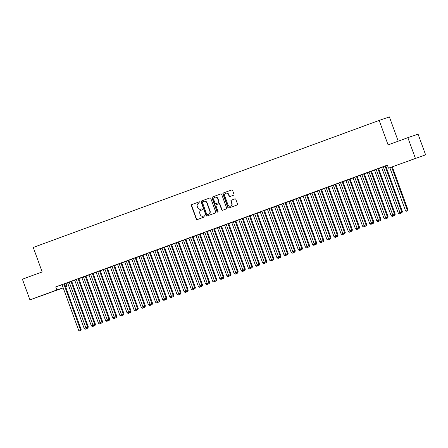 <?xml version="1.0" encoding="UTF-8"?>
<svg xmlns="http://www.w3.org/2000/svg" width="448" height="448" viewBox="0 0 448 448"><rect width="100%" height="100%" fill="white"/><g stroke="black" fill="none" stroke-linecap="round" stroke-linejoin="round"><path stroke-width="0.67" d="M199.914 202.182A0.56 0.521 -108.9 0 0 199.231 201.835L191.789 204.574A0.801 0.745 -108.9 0 0 191.358 205.582L196.28 219.1A0.801 0.745 -108.9 0 0 197.254 219.598L204.697 216.86A0.56 0.521 -108.9 0 0 204.999 216.154A0.56 0.521 -108.9 0 0 204.316 215.813L203.353 216.166A2.559 2.391 -108.9 0 1 200.234 214.586L199.825 213.455A2.559 2.391 -108.9 0 1 201.191 210.23L202.154 209.877A0.56 0.521 -108.9 0 0 202.457 209.171A0.56 0.521 -108.9 0 0 201.774 208.824L200.81 209.177A2.559 2.391 -108.9 0 1 197.691 207.598L197.282 206.472A2.559 2.391 -108.9 0 1 198.649 203.241L199.612 202.888A0.56 0.521 -108.9 0 0 199.914 202.182M233.548 195.238A0.801 0.745 -108.9 0 0 233.974 194.23L232.59 190.439A0.801 0.745 -108.9 0 0 231.616 189.946L223.35 192.982A0.801 0.745 -108.9 0 0 222.925 193.99L227.847 207.514A0.801 0.745 -108.9 0 0 228.805 208.012L237.087 204.971A0.801 0.745 -108.9 0 0 237.513 203.958L235.844 199.377A0.801 0.745 -108.9 0 0 234.875 198.884L231.336 200.183A0.801 0.745 -108.9 0 0 230.905 201.191L231.734 203.465A2.139 1.999 -108.9 0 1 230.552 206.175A2.139 1.999 -108.9 0 1 227.987 204.842L224.745 195.938A2.139 1.999 -108.9 0 1 225.926 193.228A2.139 1.999 -108.9 0 1 228.491 194.561L229.034 196.045A0.801 0.745 -108.9 0 0 230.009 196.538L233.548 195.238M388.472 168.19L425.6 154.812L388.472 168.19L387.358 165.127L55.72 286.916L56.834 289.979L63.19 287.806M63.218 287.89L29.921 299.863L22.4 279.199L42.174 271.936L33.258 247.447L379.17 120.411L388.086 144.906L407.859 137.642L415.38 158.306M29.921 299.863L56.834 289.979M210.801 198.442A0.801 0.745 -108.9 0 0 209.826 197.943L201.561 200.984A0.801 0.745 -108.9 0 0 201.135 201.992L206.058 215.516A0.801 0.745 -108.9 0 0 207.026 216.009L215.298 212.974A0.801 0.745 -108.9 0 0 215.723 211.96L210.801 198.442M220.814 193.917L212.458 196.98L220.724 193.945A0.801 0.745 -108.9 0 1 220.741 193.939L220.724 193.945M222.841 210.202A0.801 0.745 -108.9 0 1 221.956 209.681L221.682 209.776A0.801 0.745 -108.9 0 0 222.656 210.269L226.19 208.97A0.801 0.745 -108.9 0 0 226.621 207.962L221.698 194.438A0.801 0.745 -108.9 0 0 220.741 193.939M221.682 209.776L219.682 204.294A0.801 0.745 -108.9 0 0 218.708 203.795L216.362 204.658A0.801 0.745 -108.9 0 0 215.936 205.666L218.014 211.378A0.56 0.521 -108.9 0 1 217.706 212.089A0.56 0.521 -108.9 0 1 217.034 211.736L212.027 197.988A0.801 0.745 -108.9 0 1 212.458 196.98M398.222 141.182L389.39 116.917L379.17 120.411M378.683 168.381L376.034 169.355M383.253 166.824L381.556 167.468M364.409 173.622L361.76 174.597M368.978 172.071L367.354 172.794A0.812 0.762 71.1 0 1 367.511 173.057L384.003 218.366L385.75 217.722M350.134 178.864L347.48 179.838M354.698 177.313L353.08 178.035A0.812 0.762 71.1 0 1 353.231 178.298L369.723 223.608L371.476 222.97M335.166 184.346L331.593 185.814M340.424 182.554L338.727 183.193M321.58 189.353L319.004 190.411A0.812 0.762 -108.9 0 1 319.155 190.674L335.647 235.984L338.122 235.094L321.63 189.784A0.812 0.762 -108.9 0 1 321.58 189.482L321.58 189.336M328.026 186.967L328.026 187.096A0.812 0.762 -108.9 0 0 328.082 187.398L344.568 232.708L342.787 233.363L326.295 188.054A0.812 0.762 -108.9 0 0 326.138 187.785L324.453 188.434M307.306 194.594L304.651 195.569M313.751 192.209L313.751 192.338A0.812 0.762 -108.9 0 0 313.802 192.64L330.294 237.95L328.507 238.605L312.021 193.295A0.812 0.762 -108.9 0 0 311.864 193.032L310.178 193.682M293.026 199.836L290.377 200.81M297.595 198.285L295.898 198.923M278.062 205.318L276.102 206.052M283.321 203.526L281.624 204.165M264.477 210.325L261.822 211.294M269.041 208.768L267.35 209.406M250.197 215.566L247.548 216.541M254.766 214.01L253.142 214.732A0.812 0.762 71.1 0 1 253.299 215.001L269.791 260.31L271.538 259.666M235.922 220.808L233.274 221.782M242.368 218.422L242.368 218.551A0.812 0.762 -108.9 0 0 242.424 218.854L258.91 264.163L257.13 264.818L240.638 219.509A0.812 0.762 -108.9 0 0 240.481 219.246L238.868 219.979A0.812 0.762 71.1 0 1 239.025 220.242L255.517 265.552L257.264 264.908M220.954 226.285L217.381 227.758M226.212 224.498L224.521 225.137M203.554 232.68L204.792 232.35A0.812 0.762 -108.9 0 1 204.949 232.618L221.435 277.928L223.91 277.038L207.424 231.728A0.812 0.762 -108.9 0 1 207.368 231.42L203.554 232.68M213.819 228.911L213.819 229.034A0.812 0.762 -108.9 0 0 213.87 229.342L230.362 274.652L228.575 275.307L212.083 229.998A0.812 0.762 -108.9 0 0 211.926 229.729L210.241 230.378M193.094 236.538L190.445 237.513M199.539 234.153L199.539 234.282A0.812 0.762 -108.9 0 0 199.595 234.584L216.082 279.894L214.301 280.549L197.809 235.239A0.812 0.762 -108.9 0 0 197.652 234.97L195.966 235.62M178.819 241.78L176.165 242.754M185.265 239.394L185.265 239.523A0.812 0.762 -108.9 0 0 185.315 239.826L201.807 285.135L200.021 285.79L183.534 240.481A0.812 0.762 -108.9 0 0 183.378 240.218L181.765 240.946A0.812 0.762 71.1 0 1 181.916 241.214L198.408 286.524L200.161 285.88M163.85 247.257L161.89 247.996M169.109 245.465L167.412 246.109M146.446 253.652L147.683 253.322A0.812 0.762 -108.9 0 1 147.84 253.59L164.332 298.9L166.807 298.004L150.315 252.7A0.812 0.762 -108.9 0 1 150.265 252.392L146.446 253.652M154.834 250.712L153.138 251.35M135.99 257.51L133.409 258.563A0.812 0.762 -108.9 0 1 133.566 258.832L150.058 304.142L152.533 303.251L136.041 257.942A0.812 0.762 -108.9 0 1 135.99 257.634L135.99 257.488M142.436 255.125L142.436 255.248A0.812 0.762 -108.9 0 0 142.486 255.556L158.978 300.866L157.192 301.521L140.706 256.211A0.812 0.762 -108.9 0 0 140.549 255.942L138.936 256.676A0.812 0.762 71.1 0 1 139.087 256.945L155.579 302.254L157.332 301.61M121.71 262.752L119.062 263.726M128.162 260.366L128.162 260.495A0.812 0.762 -108.9 0 0 128.212 260.798L144.704 306.107L142.918 306.762L126.426 261.453A0.812 0.762 -108.9 0 0 126.269 261.184L124.656 261.918A0.812 0.762 71.1 0 1 124.813 262.186L141.305 307.496L143.052 306.852M106.747 268.229L104.787 268.968M112.006 266.437L110.309 267.075M89.342 274.618L90.58 274.294A0.812 0.762 -108.9 0 1 90.737 274.562L107.229 319.866L109.704 318.976L93.212 273.666A0.812 0.762 -108.9 0 1 93.162 273.364L89.342 274.618M99.607 270.85L99.607 270.978A0.812 0.762 -108.9 0 0 99.658 271.281L116.15 316.59L114.363 317.246L97.877 271.936A0.812 0.762 -108.9 0 0 97.72 271.673L96.034 272.322M78.882 278.477L76.233 279.451M85.333 276.091L85.333 276.22A0.812 0.762 -108.9 0 0 85.383 276.528L101.875 321.838L100.089 322.493L83.597 277.183A0.812 0.762 -108.9 0 0 83.44 276.914L81.754 277.564M64.607 283.724L61.958 284.693M69.177 282.167L67.553 282.89A0.812 0.762 71.1 0 1 67.71 283.158L84.196 328.468L85.949 327.824M55.72 286.916L62.014 284.766M64.607 283.881L67.514 282.845M71.747 281.288L74.654 280.224M78.882 278.667L81.788 277.603M86.022 276.046L88.928 274.982M93.162 273.426L96.068 272.362M100.296 270.805L103.202 269.735M107.436 268.184L110.342 267.114M114.576 265.563L117.482 264.494M121.71 262.942L124.617 261.873M128.85 260.322L131.757 259.252M135.99 257.695L138.897 256.631M143.125 255.074L146.031 254.01M150.265 252.454L153.171 251.39M157.405 249.833L160.311 248.769M164.539 247.212L167.446 246.142M171.679 244.591L174.586 243.522M178.819 241.97L181.726 240.901M185.954 239.35L188.86 238.28M193.094 236.729L196 235.659M200.234 234.102L203.14 233.038M207.368 231.482L210.274 230.418M214.508 228.861L217.414 227.797M221.648 226.24L224.554 225.176M228.788 223.619L231.689 222.555M235.922 220.998L238.829 219.929M243.062 218.378L245.969 217.308M250.202 215.757L253.103 214.687M257.337 213.136L260.243 212.066M264.477 210.515L267.383 209.446M271.617 207.889L274.518 206.825M278.751 205.268L281.658 204.204M285.891 202.647L288.798 201.583M293.031 200.026L295.932 198.962M300.166 197.406L303.072 196.342M307.306 194.785L310.212 193.715M314.446 192.164L317.346 191.094M321.58 189.543L324.486 188.474M328.72 186.922L331.626 185.853M335.86 184.302L338.761 183.232M342.994 181.675L345.901 180.611M350.134 179.054L353.041 177.99M357.274 176.434L360.175 175.37M364.409 173.813L367.315 172.749M371.549 171.192L374.455 170.122M378.689 168.571L381.59 167.502M385.823 165.95L387.442 165.357M76.311 279.546L74.62 280.185M71.053 281.338L69.093 282.072M90.591 274.305L88.894 274.943M86.022 275.856L83.373 276.83M106.747 268.358A0.812 0.762 -108.9 0 0 106.798 268.66L123.29 313.97L121.503 314.625L105.011 269.315A0.812 0.762 -108.9 0 0 104.854 269.052L103.169 269.702M100.296 270.614L97.647 271.589M121.022 262.987L121.022 263.116A0.812 0.762 -108.9 0 0 121.072 263.418L137.564 308.728L135.778 309.383L119.291 264.074A0.812 0.762 -108.9 0 0 119.134 263.805L117.449 264.454M114.576 265.373L111.994 266.431A0.812 0.762 -108.9 0 1 112.151 266.694L128.643 312.004L131.118 311.114L114.626 265.804A0.812 0.762 -108.9 0 1 114.576 265.502L114.576 265.356M133.42 258.574L131.723 259.213M128.162 260.495L126.269 261.184M147.694 253.333L146.07 254.055A0.812 0.762 71.1 0 1 146.227 254.318L162.719 299.628L164.466 298.99M143.125 254.884L140.476 255.858M161.969 248.091L160.35 248.814A0.812 0.762 71.1 0 1 160.502 249.077L176.994 294.386L178.746 293.742M157.405 249.642L154.75 250.617M176.249 242.844L174.552 243.488M171.679 244.401L169.03 245.375M190.523 237.602L188.826 238.241M185.265 239.523L183.305 240.134M204.798 232.361L203.106 232.999M200.234 233.918L197.579 234.886M214.508 228.67L211.859 229.645M235.234 221.043L235.234 221.172A0.812 0.762 -108.9 0 0 235.284 221.474L251.776 266.784L249.99 267.439L233.498 222.13A0.812 0.762 -108.9 0 0 233.341 221.866L231.655 222.516M228.782 223.429L226.206 224.487A0.812 0.762 -108.9 0 1 226.363 224.756L242.85 270.06L245.325 269.17L228.838 223.86A0.812 0.762 -108.9 0 1 228.782 223.558L228.782 223.412M249.508 215.802L249.508 215.93A0.812 0.762 -108.9 0 0 249.558 216.233L266.05 261.542L264.264 262.198L247.778 216.888A0.812 0.762 -108.9 0 0 247.621 216.625L245.935 217.269M242.368 218.551L240.481 219.246M261.906 211.389L260.282 212.111A0.812 0.762 71.1 0 1 260.439 212.38L276.931 257.69L278.678 257.046M256.648 213.181L254.688 213.92M276.181 206.147L274.557 206.87A0.812 0.762 71.1 0 1 274.714 207.138L291.206 252.448L292.953 251.804M271.611 207.704L268.962 208.673M292.337 200.071L292.337 200.2A0.812 0.762 -108.9 0 0 292.387 200.508L308.879 245.818L307.093 246.473L290.606 201.163A0.812 0.762 -108.9 0 0 290.45 200.894L288.764 201.544M285.891 202.457L283.237 203.431M306.611 194.83L306.611 194.958A0.812 0.762 -108.9 0 0 306.667 195.261L323.154 240.57L321.373 241.226L304.881 195.916A0.812 0.762 -108.9 0 0 304.724 195.653L303.038 196.302M299.477 197.45L297.517 198.19M319.01 190.417L317.313 191.055M313.751 192.338L311.791 192.948M328.72 186.732L326.066 187.706M349.446 179.105L349.44 179.228A0.812 0.762 -108.9 0 0 349.496 179.536L365.982 224.846L364.202 225.501L347.71 180.191A0.812 0.762 -108.9 0 0 347.553 179.922L345.94 180.656A0.812 0.762 71.1 0 1 346.097 180.925L362.589 226.234L364.336 225.59M342.994 181.49L340.418 182.543A0.812 0.762 -108.9 0 1 340.57 182.812L357.062 228.122L359.537 227.231L343.045 181.922A0.812 0.762 -108.9 0 1 342.994 181.614L342.994 181.468M363.72 173.858L363.72 173.986A0.812 0.762 -108.9 0 0 363.77 174.294L380.262 219.598L378.476 220.259L361.984 174.95A0.812 0.762 -108.9 0 0 361.833 174.681L360.142 175.33M353.455 177.632L354.693 177.302A0.812 0.762 -108.9 0 1 354.85 177.57L371.336 222.88L373.811 221.984L357.325 176.68A0.812 0.762 -108.9 0 1 357.269 176.372L353.455 177.632M376.113 169.445L374.422 170.089M370.86 171.237L368.894 171.976M385.823 165.76L383.174 166.734M409.444 160.574L416.108 158.183L409.444 160.574M407.859 137.642L418.079 134.148L425.6 154.812M65.934 283.422L67.049 286.485L65.688 286.983M46.077 294.101L39.413 296.492L46.049 294.028M65.677 286.955L67.049 286.485M201.852 208.802L201.085 209.082M204.394 215.79L203.627 216.07M199.31 201.818L192.063 204.478A0.801 0.745 -108.9 0 0 191.638 205.486L196.554 219.01A0.801 0.745 -108.9 0 0 197.439 219.531M209.922 197.921L201.835 200.889A0.801 0.745 -108.9 0 0 201.41 201.897L206.332 215.421A0.801 0.745 -108.9 0 0 207.211 215.942M202.714 201.751A0.56 0.521 -108.9 0 0 202.418 202.457L206.735 214.329A0.56 0.521 -108.9 0 0 207.418 214.67L208.432 214.301A2.559 2.391 -108.9 0 0 209.798 211.07L206.847 202.961A2.559 2.391 -108.9 0 0 203.728 201.376L202.714 201.751M207.407 214.676L207.682 214.581A0.56 0.521 -108.9 0 0 207.693 214.575L207.418 214.67M203.823 201.348L204.008 201.281A2.559 2.391 -108.9 0 1 207.122 202.866L210.078 210.98A2.559 2.391 -108.9 0 1 208.712 214.206L207.693 214.575M221.956 209.681L219.962 204.198A0.801 0.745 -108.9 0 0 218.988 203.7L218.999 203.7M212.733 196.885A0.801 0.745 -108.9 0 0 212.307 197.893L217.308 211.641A0.56 0.521 -108.9 0 0 217.834 212.016M217.61 198.598A2.139 1.999 -108.9 0 0 215.046 197.266A2.139 1.999 -108.9 0 0 213.864 199.976L215.006 203.112A0.801 0.745 -108.9 0 0 215.981 203.605L218.327 202.748A0.801 0.745 -108.9 0 0 218.753 201.734L217.61 198.598L217.89 198.509A2.139 1.999 -108.9 0 0 215.32 197.17L215.046 197.266M217.89 198.509L219.033 201.645A0.801 0.745 -108.9 0 1 218.602 202.653L216.255 203.515M225.926 193.228L226.206 193.133A2.139 1.999 -108.9 0 1 228.771 194.466L229.309 195.95A0.801 0.745 -108.9 0 0 230.194 196.47M230.552 206.175L230.826 206.08A2.139 1.999 -108.9 0 0 232.008 203.37L231.734 203.465M234.965 198.856L231.61 200.088A0.801 0.745 -108.9 0 0 231.185 201.096L232.008 203.37M231.711 189.918L223.625 192.886A0.801 0.745 -108.9 0 0 223.199 193.894L228.122 207.418A0.801 0.745 -108.9 0 0 229.006 207.939M85.305 329.19L86.296 328.838L85.305 329.19L84.196 328.468M85.982 327.846L86.016 328.933M86.492 328.182L86.296 328.838M63.918 283.959L63.918 284.088A0.812 0.762 -108.9 0 0 63.969 284.39L80.461 329.7L78.674 330.355L62.182 285.046A0.812 0.762 -108.9 0 0 62.026 284.777L61.947 284.682M64.607 283.702L64.607 283.847A0.812 0.762 -108.9 0 0 64.658 284.155L81.15 329.465L80.461 329.7L80.494 330.82L79.778 331.083L80.494 330.82M80.769 330.725L81.15 329.465M78.674 330.355L79.778 331.083M74.609 280.174L74.687 280.269A0.812 0.762 71.1 0 1 74.844 280.538L91.336 325.842L93.089 325.203M92.439 326.57L93.43 326.217L92.439 326.57L91.336 325.842M93.122 325.226L93.156 326.312M93.632 325.556L93.43 326.217M81.743 277.547L81.827 277.648A0.812 0.762 71.1 0 1 81.984 277.911L98.476 323.221L100.223 322.582M99.579 323.949L100.57 323.596L99.579 323.949L98.476 323.221M100.262 322.605L100.296 323.686M100.766 322.935L100.57 323.596M71.053 281.462A0.812 0.762 -108.9 0 0 71.109 281.77L87.595 327.079L85.814 327.734L69.322 282.425A0.812 0.762 -108.9 0 0 69.166 282.156L69.082 282.061M71.747 281.226A0.812 0.762 -108.9 0 0 71.798 281.534L88.29 326.844L87.595 327.079L87.629 328.199L86.918 328.462L87.629 328.199M87.909 328.104L88.29 326.844M85.814 327.734L86.918 328.462M78.193 278.712L78.193 278.841A0.812 0.762 -108.9 0 0 78.243 279.149L94.735 324.458L92.949 325.114L76.462 279.804A0.812 0.762 -108.9 0 0 76.306 279.535L76.222 279.44M78.882 278.46L78.882 278.606A0.812 0.762 -108.9 0 0 78.938 278.914L95.424 324.218L94.735 324.458L94.769 325.578L94.058 325.842L94.769 325.578M95.043 325.483L95.424 324.218M92.949 325.114L94.058 325.842M88.883 274.926L88.967 275.027A0.812 0.762 71.1 0 1 89.124 275.29L105.61 320.6L107.363 319.956M106.719 321.328L107.71 320.97L106.719 321.328L105.61 320.6M107.397 319.984L107.43 321.065M107.906 320.314L107.71 320.97M96.023 272.306L96.102 272.406A0.812 0.762 71.1 0 1 96.258 272.67L112.75 317.979L114.503 317.335M113.854 318.707L114.845 318.349L113.854 318.707L112.75 317.979M114.537 317.358L114.57 318.444M115.046 317.694L114.845 318.349M86.022 275.839L86.022 275.985A0.812 0.762 -108.9 0 0 86.072 276.287L102.564 321.597L101.875 321.838L101.909 322.958L101.192 323.215L101.909 322.958M102.183 322.862L102.564 321.597M100.089 322.493L101.192 323.215M92.467 273.47L92.467 273.599A0.812 0.762 -108.9 0 0 92.523 273.907L109.01 319.211L109.043 320.337L108.332 320.594L109.043 320.337M109.323 320.242L109.704 318.976M107.229 319.866L108.332 320.594M103.158 269.685L103.242 269.78A0.812 0.762 71.1 0 1 103.398 270.049L119.89 315.358L121.638 314.714M120.994 316.086L121.985 315.728L120.994 316.086L119.89 315.358M121.677 314.737L121.71 315.823M122.181 315.073L121.985 315.728M100.296 270.598L100.296 270.743A0.812 0.762 -108.9 0 0 100.352 271.046L116.838 316.355L116.15 316.59L116.183 317.71L115.472 317.974L116.183 317.71M116.458 317.621L116.838 316.355M114.363 317.246L115.472 317.974M110.298 267.064L110.382 267.159A0.812 0.762 71.1 0 1 110.538 267.428L127.025 312.738L128.778 312.094M128.134 313.466L129.125 313.107L128.134 313.466L127.025 312.738M128.811 312.116L128.845 313.202M129.321 312.452L129.125 313.107M107.436 268.122A0.812 0.762 -108.9 0 0 107.486 268.425L123.978 313.734L123.29 313.97L123.323 315.09L122.606 315.353L123.323 315.09M123.598 314.994L123.978 313.734M121.503 314.625L122.606 315.353M117.438 264.443L117.516 264.538A0.812 0.762 71.1 0 1 117.673 264.807L134.165 310.117L135.918 309.473M135.268 310.845L136.259 310.486L135.268 310.845L134.165 310.117M135.951 309.495L135.985 310.582M136.461 309.831L136.259 310.486M142.408 308.224L143.399 307.866L142.408 308.224L141.305 307.496M143.091 306.874L143.125 307.961M143.595 307.21L143.399 307.866M131.712 259.202L131.796 259.297A0.812 0.762 71.1 0 1 131.953 259.566L148.439 304.875L150.192 304.231M149.548 305.603L150.539 305.245L149.548 305.603L148.439 304.875M150.226 304.254L150.259 305.34M150.735 304.59L150.539 305.245M156.682 302.977L157.674 302.624L156.682 302.977L155.579 302.254M157.366 301.633L157.399 302.719M157.875 301.963L157.674 302.624M163.822 300.356L164.814 300.003L163.822 300.356L162.719 299.628M164.506 299.012L164.539 300.098M165.01 299.342L164.814 300.003M153.126 251.334L153.21 251.434A0.812 0.762 71.1 0 1 153.367 251.698L169.854 297.007L171.606 296.369M170.962 297.735L171.954 297.382L170.962 297.735L169.854 297.007M171.64 296.391L171.674 297.472M172.15 296.722L171.954 297.382M178.097 295.114L179.088 294.756L178.097 295.114L176.994 294.386M178.78 293.77L178.814 294.851M179.29 294.101L179.088 294.756M167.401 246.092L167.485 246.193A0.812 0.762 71.1 0 1 167.642 246.456L184.134 291.766L185.881 291.122M185.237 292.494L186.228 292.135L185.237 292.494L184.134 291.766M185.92 291.144L185.954 292.23M186.424 291.48L186.228 292.135M174.541 243.471L174.625 243.566A0.812 0.762 71.1 0 1 174.782 243.835L191.268 289.145L193.021 288.501M192.377 289.873L193.368 289.514L192.377 289.873L191.268 289.145M193.054 288.523L193.088 289.61M193.564 288.859L193.368 289.514M199.511 287.252L200.502 286.894L199.511 287.252L198.408 286.524M200.194 285.902L200.228 286.989M200.704 286.238L200.502 286.894M188.815 238.23L188.899 238.325A0.812 0.762 71.1 0 1 189.056 238.594L205.548 283.903L207.295 283.259M206.651 284.631L207.642 284.273L206.651 284.631L205.548 283.903M207.334 283.282L207.368 284.368M207.838 283.618L207.642 284.273M195.955 235.609L196.039 235.704A0.812 0.762 71.1 0 1 196.196 235.973L212.682 281.282L214.435 280.638M213.791 282.01L214.782 281.652L213.791 282.01L212.682 281.282M214.469 280.661L214.502 281.747M214.978 280.997L214.782 281.652M203.095 232.988L203.179 233.083A0.812 0.762 71.1 0 1 203.33 233.352L219.822 278.662L221.575 278.018M220.926 279.384L221.917 279.031L220.926 279.384L219.822 278.662M221.609 278.04L221.642 279.126M222.118 278.376L221.917 279.031M210.23 230.367L210.314 230.462A0.812 0.762 71.1 0 1 210.47 230.731L226.962 276.035L228.71 275.397M228.066 276.763L229.057 276.41L228.066 276.763L226.962 276.035M228.749 275.419L228.782 276.506M229.253 275.75L229.057 276.41M217.37 227.746L217.454 227.842A0.812 0.762 71.1 0 1 217.61 228.105L234.097 273.414L235.85 272.776M235.206 274.142L236.197 273.79L235.206 274.142L234.097 273.414M235.883 272.798L235.917 273.879M236.393 273.129L236.197 273.79M224.51 225.12L224.594 225.221A0.812 0.762 71.1 0 1 224.745 225.484L241.237 270.794L242.99 270.15M242.34 271.522L243.331 271.169L242.34 271.522L241.237 270.794M243.023 270.178L243.057 271.258M243.533 270.508L243.331 271.169M231.644 222.499L231.728 222.6A0.812 0.762 71.1 0 1 231.885 222.863L248.377 268.173L250.124 267.529M249.48 268.901L250.471 268.542L249.48 268.901L248.377 268.173M250.163 267.557L250.197 268.638M250.667 267.887L250.471 268.542M256.62 266.28L257.611 265.922L256.62 266.28L255.517 265.552M257.298 264.93L257.331 266.017M257.807 265.266L257.611 265.922M245.924 217.258L246.008 217.353A0.812 0.762 71.1 0 1 246.159 217.622L262.651 262.931L264.404 262.287M263.754 263.659L264.746 263.301L263.754 263.659L262.651 262.931M264.438 262.31L264.471 263.396M264.947 262.646L264.746 263.301M270.894 261.038L271.886 260.68L270.894 261.038L269.791 260.31M271.578 259.689L271.611 260.775M272.082 260.025L271.886 260.68M278.034 258.418L279.026 258.059L278.034 258.418L276.931 257.69M278.712 257.068L278.746 258.154M279.222 257.404L279.026 258.059M267.338 209.395L267.422 209.49A0.812 0.762 71.1 0 1 267.574 209.759L284.066 255.069L285.818 254.425M285.169 255.797L286.16 255.438L285.169 255.797L284.066 255.069M285.852 254.447L285.886 255.534M286.362 254.783L286.16 255.438M292.309 253.17L293.3 252.818L292.309 253.17L291.206 252.448M292.992 251.826L293.026 252.913M293.496 252.162L293.3 252.818M281.613 204.154L281.697 204.249A0.812 0.762 71.1 0 1 281.854 204.518L298.346 249.822L300.093 249.183M299.449 250.55L300.44 250.197L299.449 250.55L298.346 249.822M300.126 249.206L300.16 250.292M300.636 249.536L300.44 250.197M288.753 201.527L288.837 201.628A0.812 0.762 71.1 0 1 288.988 201.891L305.48 247.201L307.233 246.562M306.583 247.929L307.574 247.576L306.583 247.929L305.48 247.201M307.266 246.585L307.3 247.666M307.776 246.915L307.574 247.576M295.887 198.906L295.971 199.007A0.812 0.762 71.1 0 1 296.128 199.27L312.62 244.58L314.367 243.936M313.723 245.308L314.714 244.95L313.723 245.308L312.62 244.58M314.406 243.964L314.44 245.045M314.91 244.294L314.714 244.95M303.027 196.286L303.111 196.386A0.812 0.762 71.1 0 1 303.268 196.65L319.76 241.959L321.507 241.315M320.863 242.687L321.854 242.329L320.863 242.687L319.76 241.959M321.541 241.338L321.574 242.424M322.05 241.674L321.854 242.329M310.167 193.665L310.251 193.76A0.812 0.762 71.1 0 1 310.402 194.029L326.894 239.338L328.647 238.694M327.998 240.066L328.989 239.708L327.998 240.066L326.894 239.338M328.681 238.717L328.714 239.803M329.19 239.053L328.989 239.708M317.302 191.044L317.386 191.139A0.812 0.762 71.1 0 1 317.542 191.408L334.034 236.718L335.782 236.074M335.138 237.446L336.129 237.087L335.138 237.446L334.034 236.718M335.821 236.096L335.854 237.182M336.325 236.432L336.129 237.087M324.442 188.423L324.526 188.518A0.812 0.762 71.1 0 1 324.682 188.787L341.174 234.097L342.922 233.453M342.278 234.825L343.269 234.466L342.278 234.825L341.174 234.097M342.955 233.475L342.989 234.562M343.465 233.811L343.269 234.466M331.582 185.802L331.666 185.898A0.812 0.762 71.1 0 1 331.817 186.166L348.309 231.476L350.062 230.832M349.412 232.204L350.403 231.846L349.412 232.204L348.309 231.476M350.095 230.854L350.129 231.941M350.605 231.19L350.403 231.846M338.716 183.182L338.8 183.277A0.812 0.762 71.1 0 1 338.957 183.546L355.449 228.855L357.196 228.211M356.552 229.583L357.543 229.225L356.552 229.583L355.449 228.855M357.235 228.234L357.269 229.32M357.739 228.57L357.543 229.225M363.692 226.957L364.683 226.604L363.692 226.957L362.589 226.234M364.37 225.613L364.403 226.699M364.879 225.943L364.683 226.604M370.826 224.336L371.818 223.983L370.826 224.336L369.723 223.608M371.51 222.992L371.543 224.078M372.019 223.322L371.818 223.983M360.13 175.314L360.214 175.414A0.812 0.762 71.1 0 1 360.371 175.678L376.863 220.987L378.61 220.349M377.966 221.715L378.958 221.362L377.966 221.715L376.863 220.987M378.65 220.371L378.683 221.452M379.154 220.702L378.958 221.362M385.106 219.094L386.098 218.736L385.106 219.094L384.003 218.366M385.784 217.75L385.818 218.831M386.294 218.081L386.098 218.736M374.41 170.072L374.494 170.173A0.812 0.762 71.1 0 1 374.646 170.436L391.138 215.746L392.89 215.102M392.241 216.474L393.232 216.115L392.241 216.474L391.138 215.746M392.924 215.124L392.958 216.21M393.434 215.46L393.232 216.115M113.882 265.608L113.882 265.737A0.812 0.762 -108.9 0 0 113.938 266.039L130.424 311.349L130.458 312.469L129.746 312.732L130.458 312.469M130.738 312.374L131.118 311.114M128.643 312.004L129.746 312.732M121.71 262.735L121.71 262.881A0.812 0.762 -108.9 0 0 121.766 263.183L138.253 308.493L137.564 308.728L137.598 309.848L136.886 310.111L137.598 309.848M137.872 309.753L138.253 308.493M135.778 309.383L136.886 310.111M128.85 260.254A0.812 0.762 -108.9 0 0 128.901 260.562L145.393 305.872L144.704 306.107L144.738 307.227L144.021 307.49L144.738 307.227M145.012 307.132L145.393 305.872M142.918 306.762L144.021 307.49M135.296 257.746L135.296 257.869A0.812 0.762 -108.9 0 0 135.352 258.177L151.838 303.486L151.872 304.606L151.161 304.87L151.872 304.606M152.152 304.511L152.533 303.251M150.058 304.142L151.161 304.87M143.125 254.867L143.125 255.013A0.812 0.762 -108.9 0 0 143.181 255.321L159.667 300.63L158.978 300.866L159.012 301.986L158.301 302.249L159.012 301.986M159.286 301.89L159.667 300.63M157.192 301.521L158.301 302.249M149.576 252.498L149.576 252.627A0.812 0.762 -108.9 0 0 149.626 252.935L166.118 298.245L166.152 299.365L165.435 299.628L166.152 299.365M166.426 299.27L166.807 298.004M164.332 298.9L165.435 299.628M156.71 249.878L156.71 250.006A0.812 0.762 -108.9 0 0 156.766 250.314L173.253 295.624L171.472 296.279L154.98 250.97A0.812 0.762 -108.9 0 0 154.823 250.701L154.739 250.606M157.405 249.626L157.405 249.771A0.812 0.762 -108.9 0 0 157.455 250.074L173.947 295.383L173.253 295.624L173.286 296.744L172.575 297.002L173.286 296.744M173.566 296.649L173.947 295.383M171.472 296.279L172.575 297.002M163.85 247.386A0.812 0.762 -108.9 0 0 163.901 247.688L180.393 292.998L178.606 293.653L162.12 248.343A0.812 0.762 -108.9 0 0 161.963 248.08L161.879 247.985M164.539 247.15A0.812 0.762 -108.9 0 0 164.595 247.453L181.082 292.762L180.393 292.998L180.426 294.123L179.715 294.381L180.426 294.123M180.701 294.028L181.082 292.762M178.606 293.653L179.715 294.381M170.99 244.636L170.99 244.765A0.812 0.762 -108.9 0 0 171.041 245.067L187.533 290.377L185.746 291.032L169.254 245.722A0.812 0.762 -108.9 0 0 169.098 245.459L169.019 245.358M171.679 244.384L171.679 244.53A0.812 0.762 -108.9 0 0 171.73 244.832L188.222 290.142L187.533 290.377L187.566 291.497L186.85 291.76L187.566 291.497M187.841 291.407L188.222 290.142M185.746 291.032L186.85 291.76M178.125 242.015L178.125 242.144A0.812 0.762 -108.9 0 0 178.181 242.446L194.667 287.756L192.886 288.411L176.394 243.102A0.812 0.762 -108.9 0 0 176.238 242.838L176.154 242.738M178.819 241.763L178.819 241.909A0.812 0.762 -108.9 0 0 178.87 242.211L195.362 287.521L194.667 287.756L194.701 288.876L193.99 289.139L194.701 288.876M194.981 288.781L195.362 287.521M192.886 288.411L193.99 289.139M185.954 239.288A0.812 0.762 -108.9 0 0 186.01 239.59L202.496 284.9L201.807 285.135L201.841 286.255L201.13 286.518L201.841 286.255M202.115 286.16L202.496 284.9M200.021 285.79L201.13 286.518M192.405 236.774L192.405 236.902A0.812 0.762 -108.9 0 0 192.455 237.205L208.947 282.514L207.161 283.17L190.669 237.86A0.812 0.762 -108.9 0 0 190.512 237.591L190.434 237.496M193.094 236.522L193.094 236.662A0.812 0.762 -108.9 0 0 193.144 236.97L209.636 282.279L208.947 282.514L208.981 283.634L208.264 283.898L208.981 283.634M209.255 283.539L209.636 282.279M207.161 283.17L208.264 283.898M200.234 233.895L200.234 234.041A0.812 0.762 -108.9 0 0 200.284 234.349L216.776 279.658L216.082 279.894L216.121 281.014L215.404 281.277L216.121 281.014M216.395 280.918L216.776 279.658M214.301 280.549L215.404 281.277M206.679 231.532L206.679 231.655A0.812 0.762 -108.9 0 0 206.73 231.963L223.222 277.273L223.255 278.393L222.544 278.656L223.255 278.393M223.53 278.298L223.91 277.038M221.435 277.928L222.544 278.656M214.508 228.654L214.508 228.799A0.812 0.762 -108.9 0 0 214.558 229.107L231.05 274.417L230.362 274.652L230.395 275.772L229.678 276.035L230.395 275.772M230.67 275.677L231.05 274.417M228.575 275.307L229.678 276.035M220.954 226.414A0.812 0.762 -108.9 0 0 221.01 226.722L237.496 272.031L235.715 272.686L219.223 227.377A0.812 0.762 -108.9 0 0 219.066 227.108M221.648 226.178A0.812 0.762 -108.9 0 0 221.698 226.481L238.19 271.79L237.496 272.031L237.535 273.151L236.818 273.414L237.535 273.151M237.81 273.056L238.19 271.79M235.715 272.686L236.818 273.414M228.094 223.664L228.094 223.793A0.812 0.762 -108.9 0 0 228.144 224.101L244.636 269.405L244.67 270.53L243.958 270.788L244.67 270.53M244.944 270.435L245.325 269.17M242.85 270.06L243.958 270.788M235.922 220.791L235.922 220.937A0.812 0.762 -108.9 0 0 235.973 221.239L252.465 266.549L251.776 266.784L251.81 267.904L251.093 268.167L251.81 267.904M252.084 267.814L252.465 266.549M249.99 267.439L251.093 268.167M243.062 218.316A0.812 0.762 -108.9 0 0 243.113 218.618L259.605 263.928L258.91 264.163L258.95 265.283L258.233 265.546L258.95 265.283M259.224 265.194L259.605 263.928M257.13 264.818L258.233 265.546M250.197 215.55L250.197 215.695A0.812 0.762 -108.9 0 0 250.253 215.998L266.739 261.307L266.05 261.542L266.084 262.662L265.373 262.926L266.084 262.662M266.364 262.567L266.739 261.307M264.264 262.198L265.373 262.926M256.648 213.31A0.812 0.762 -108.9 0 0 256.698 213.612L273.19 258.922L271.404 259.577L254.912 214.267A0.812 0.762 -108.9 0 0 254.755 214.004L254.677 213.903M257.337 213.074A0.812 0.762 -108.9 0 0 257.387 213.377L273.879 258.686L273.19 258.922L273.224 260.042L272.507 260.305L273.224 260.042M273.498 259.946L273.879 258.686M271.404 259.577L272.507 260.305M263.782 210.56L263.782 210.689A0.812 0.762 -108.9 0 0 263.838 210.991L280.325 256.301L278.544 256.956L262.052 211.646A0.812 0.762 -108.9 0 0 261.895 211.378L261.811 211.282M264.477 210.308L264.477 210.448A0.812 0.762 -108.9 0 0 264.527 210.756L281.019 256.066L280.325 256.301L280.364 257.421L279.647 257.684L280.364 257.421M280.638 257.326L281.019 256.066M278.544 256.956L279.647 257.684M270.922 207.939L270.922 208.068A0.812 0.762 -108.9 0 0 270.973 208.37L287.465 253.68L285.678 254.335L269.192 209.026A0.812 0.762 -108.9 0 0 269.035 208.757L268.951 208.662M271.611 207.682L271.611 207.827A0.812 0.762 -108.9 0 0 271.667 208.135L288.154 253.445L287.465 253.68L287.498 254.8L286.787 255.063L287.498 254.8M287.778 254.705L288.154 253.445M285.678 254.335L286.787 255.063M278.062 205.442A0.812 0.762 -108.9 0 0 278.113 205.75L294.605 251.059L292.818 251.714L276.326 206.405A0.812 0.762 -108.9 0 0 276.17 206.136L276.091 206.041M278.751 205.206A0.812 0.762 -108.9 0 0 278.802 205.514L295.294 250.824L294.605 251.059L294.638 252.179L293.922 252.442L294.638 252.179M294.913 252.084L295.294 250.824M292.818 251.714L293.922 252.442M285.197 202.692L285.197 202.821A0.812 0.762 -108.9 0 0 285.253 203.129L301.739 248.438L299.958 249.094L283.466 203.784A0.812 0.762 -108.9 0 0 283.31 203.515L283.226 203.42M285.891 202.44L285.891 202.586A0.812 0.762 -108.9 0 0 285.942 202.894L302.434 248.198L301.739 248.438L301.778 249.558L301.062 249.822L301.778 249.558M302.053 249.463L302.434 248.198M299.958 249.094L301.062 249.822M293.026 199.819L293.026 199.965A0.812 0.762 -108.9 0 0 293.082 200.267L309.568 245.577L308.879 245.818L308.913 246.938L308.202 247.195L308.913 246.938M309.193 246.842L309.568 245.577M307.093 246.473L308.202 247.195M299.477 197.579A0.812 0.762 -108.9 0 0 299.527 197.887L316.019 243.191L314.233 243.846L297.741 198.542A0.812 0.762 -108.9 0 0 297.584 198.274L297.506 198.178M300.166 197.344A0.812 0.762 -108.9 0 0 300.216 197.646L316.708 242.956L316.019 243.191L316.053 244.317L315.336 244.574L316.053 244.317M316.327 244.222L316.708 242.956M314.233 243.846L315.336 244.574M307.306 194.578L307.306 194.723A0.812 0.762 -108.9 0 0 307.356 195.026L323.848 240.335L323.154 240.57L323.193 241.69L322.476 241.954L323.193 241.69M323.467 241.601L323.848 240.335M321.373 241.226L322.476 241.954M314.44 192.102A0.812 0.762 -108.9 0 0 314.496 192.405L330.982 237.714L330.294 237.95L330.327 239.07L329.616 239.333L330.327 239.07M330.607 238.974L330.982 237.714M328.507 238.605L329.616 239.333M320.891 189.588L320.891 189.717A0.812 0.762 -108.9 0 0 320.942 190.019L337.434 235.329L337.467 236.449L336.75 236.712L337.467 236.449M337.742 236.354L338.122 235.094M335.647 235.984L336.75 236.712M328.72 186.715L328.72 186.861A0.812 0.762 -108.9 0 0 328.77 187.163L345.262 232.473L344.568 232.708L344.607 233.828L343.89 234.091L344.607 233.828M344.882 233.733L345.262 232.473M342.787 233.363L343.89 234.091M335.166 184.475A0.812 0.762 -108.9 0 0 335.216 184.778L351.708 230.087L349.922 230.742L333.435 185.433A0.812 0.762 -108.9 0 0 333.278 185.164M335.854 184.234A0.812 0.762 -108.9 0 0 335.91 184.542L352.397 229.852L351.708 230.087L351.742 231.207L351.03 231.47L351.742 231.207M352.022 231.112L352.397 229.852M349.922 230.742L351.03 231.47M342.306 181.726L342.306 181.849A0.812 0.762 -108.9 0 0 342.356 182.157L358.848 227.466L358.882 228.586L358.165 228.85L358.882 228.586M359.156 228.491L359.537 227.231M357.062 228.122L358.165 228.85M350.134 178.847L350.134 178.993A0.812 0.762 -108.9 0 0 350.185 179.301L366.677 224.61L365.982 224.846L366.022 225.966L365.305 226.229L366.022 225.966M366.296 225.87L366.677 224.61M364.202 225.501L365.305 226.229M356.58 176.478L356.58 176.607A0.812 0.762 -108.9 0 0 356.63 176.915L373.122 222.225L373.156 223.345L372.445 223.608L373.156 223.345M373.436 223.25L373.811 221.984M371.336 222.88L372.445 223.608M364.409 173.606L364.409 173.751A0.812 0.762 -108.9 0 0 364.459 174.054L380.951 219.363L380.262 219.598L380.296 220.724L379.579 220.982L380.296 220.724M380.57 220.629L380.951 219.363M378.476 220.259L379.579 220.982M370.854 171.366A0.812 0.762 -108.9 0 0 370.91 171.668L387.397 216.978L385.616 217.633L369.124 172.323A0.812 0.762 -108.9 0 0 368.967 172.06L368.883 171.965M371.549 171.13A0.812 0.762 -108.9 0 0 371.599 171.433L388.091 216.742L387.397 216.978L387.436 218.103L386.719 218.361L387.436 218.103M387.71 218.008L388.091 216.742M385.616 217.633L386.719 218.361M381.545 167.451L381.629 167.546A0.812 0.762 71.1 0 1 381.786 167.815L398.278 213.125L400.025 212.481M399.381 213.853L400.372 213.494L399.381 213.853L398.278 213.125M400.064 212.503L400.098 213.59M400.568 212.839L400.372 213.494M377.994 168.616L377.994 168.745A0.812 0.762 -108.9 0 0 378.045 169.047L394.537 214.357L392.75 215.012L376.264 169.702A0.812 0.762 -108.9 0 0 376.107 169.439L376.023 169.338M378.689 168.364L378.683 168.51A0.812 0.762 -108.9 0 0 378.739 168.812L395.226 214.122L394.537 214.357L394.57 215.477L393.859 215.74L394.57 215.477M394.85 215.387L395.226 214.122M392.75 215.012L393.859 215.74M389.844 167.72L405.418 210.504L407.893 209.614L392.33 166.869M407.232 210.969L406.521 211.232L407.512 210.874L407.232 210.969L407.198 209.849L391.642 167.104M406.521 211.232L405.418 210.504M407.893 209.614L407.512 210.874M385.134 165.995L385.134 166.124A0.812 0.762 -108.9 0 0 385.185 166.426L401.677 211.736L399.89 212.391L383.398 167.082A0.812 0.762 -108.9 0 0 383.247 166.818L383.163 166.718M385.823 165.743L385.823 165.889A0.812 0.762 -108.9 0 0 385.874 166.191L402.366 211.501L401.677 211.736L401.71 212.856L400.994 213.119L401.71 212.856M401.985 212.761L402.366 211.501M399.89 212.391L400.994 213.119M191.638 205.486L191.358 205.582M208.712 214.206L208.432 214.301M210.078 210.98L209.798 211.07M219.962 204.198L219.682 204.294M212.307 197.893L212.027 197.988M219.033 201.645L218.753 201.734M228.771 194.466L228.491 194.561M231.185 201.096L230.905 201.191M63.918 284.088L64.607 283.847M63.969 284.39L64.658 284.155M71.109 281.77L71.798 281.534M78.193 278.841L78.882 278.606M78.243 279.149L78.938 278.914M85.333 276.22L86.022 275.985M85.383 276.528L86.072 276.287M92.467 273.599L93.162 273.364M92.523 273.907L93.212 273.666M99.607 270.978L100.296 270.743M99.658 271.281L100.352 271.046M106.798 268.66L107.486 268.425M113.882 265.737L114.576 265.502M113.938 266.039L114.626 265.804M121.022 263.116L121.71 262.881M121.072 263.418L121.766 263.183M128.212 260.798L128.901 260.562M135.296 257.869L135.99 257.634M135.352 258.177L136.041 257.942M142.436 255.248L143.125 255.013M142.486 255.556L143.181 255.321M149.576 252.627L150.265 252.392M149.626 252.935L150.315 252.7M156.71 250.006L157.405 249.771M156.766 250.314L157.455 250.074M163.901 247.688L164.595 247.453M170.99 244.765L171.679 244.53M171.041 245.067L171.73 244.832M178.125 242.144L178.819 241.909M178.181 242.446L178.87 242.211M185.315 239.826L186.01 239.59M192.405 236.902L193.094 236.662M192.455 237.205L193.144 236.97M199.539 234.282L200.234 234.041M199.595 234.584L200.284 234.349M206.679 231.655L207.368 231.42M206.73 231.963L207.424 231.728M213.819 229.034L214.508 228.799M213.87 229.342L214.558 229.107M221.01 226.722L221.698 226.481M228.094 223.793L228.782 223.558M228.144 224.101L228.838 223.86M235.234 221.172L235.922 220.937M235.284 221.474L235.973 221.239M242.424 218.854L243.113 218.618M249.508 215.93L250.197 215.695M249.558 216.233L250.253 215.998M256.698 213.612L257.387 213.377M263.782 210.689L264.477 210.448M263.838 210.991L264.527 210.756M270.922 208.068L271.611 207.827M270.973 208.37L271.667 208.135M278.113 205.75L278.802 205.514M285.197 202.821L285.891 202.586M285.253 203.129L285.942 202.894M292.337 200.2L293.026 199.965M292.387 200.508L293.082 200.267M299.527 197.887L300.216 197.646M306.611 194.958L307.306 194.723M306.667 195.261L307.356 195.026M313.802 192.64L314.496 192.405M320.891 189.717L321.58 189.482M320.942 190.019L321.63 189.784M328.026 187.096L328.72 186.861M328.082 187.398L328.77 187.163M335.216 184.778L335.91 184.542M342.306 181.849L342.994 181.614M342.356 182.157L343.045 181.922M349.44 179.228L350.134 178.993M349.496 179.536L350.185 179.301M356.58 176.607L357.269 176.372M356.63 176.915L357.325 176.68M363.72 173.986L364.409 173.751M363.77 174.294L364.459 174.054M370.91 171.668L371.599 171.433M377.994 168.745L378.683 168.51M378.045 169.047L378.739 168.812M385.134 166.124L385.823 165.889M385.185 166.426L385.874 166.191"/></g></svg>
